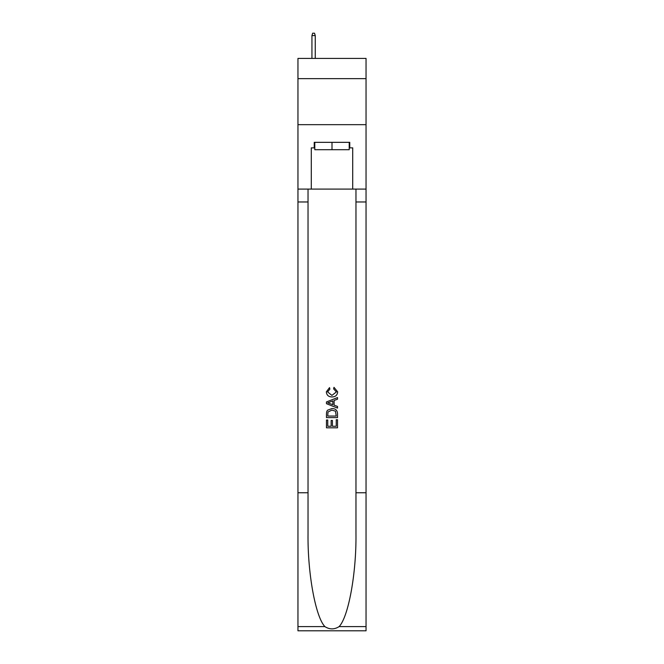 <?xml version="1.0" encoding="UTF-8"?>
<svg xmlns="http://www.w3.org/2000/svg" width="664" height="664" viewBox="0 0 664 664"><rect width="100%" height="100%" fill="white"/><g stroke="black" fill="none" stroke-linecap="round" stroke-linejoin="round"><path stroke-width="1" d="M366.047 78.659L366.047 58.415L297.953 58.415L297.953 78.659L366.047 78.659L366.047 124.674L297.953 124.674L297.953 78.659M349.206 142.337L349.206 149.699L314.794 149.699L314.794 142.337M332 142.337L332 149.699M336.241 419.739L336.241 426.246L332.423 426.246L336.241 426.246L336.241 419.739L337.519 419.739L337.519 427.807L326.472 427.807L326.472 420.022L326.472 427.807M331.145 420.445L331.145 426.246L327.75 426.246L331.145 426.246L331.145 420.445L332.423 420.445L332.423 426.246M327.427 410.277L326.63 411.887L327.427 410.277L331.934 408.551C335.469 408.534 337.329 410.236 337.519 413.655L337.519 417.614L326.472 417.614L326.472 413.838L326.472 417.614M333.984 387.319L333.618 388.872L333.984 387.319L337.661 391.826C337.362 395.213 335.444 396.923 331.917 396.939L331.917 396.939C328.522 396.873 326.663 395.171 326.331 391.851L329.543 387.602L329.875 389.154L327.609 391.934L331.909 395.387L336.382 391.967L333.618 388.872M339.121 626.6L366.047 626.6L366.047 630.8L297.953 630.8L297.953 492.763L308.03 492.763L308.03 533.806C307.54 573.024 315.5 616.848 324.879 626.6C329.626 629.63 334.365 629.63 339.121 626.6C348.5 616.848 356.46 573.024 355.97 533.806L355.97 189.091M326.472 401.944L326.472 403.695L337.519 408.078L326.472 403.695L326.472 401.944L337.519 397.553L326.472 401.944M355.97 492.763L366.047 492.763L366.047 124.674M297.953 492.763L297.953 124.674M308.03 189.091L308.03 492.763M366.047 626.6L366.047 492.763M297.953 189.091L311.291 189.091L311.291 147.864L314.794 147.864M349.206 147.864L349.762 147.864L349.762 142.337L314.238 142.337L314.238 147.864M349.762 147.864L352.708 147.864L352.708 189.091L366.047 189.091M311.291 189.091L352.708 189.091M337.519 397.553L337.519 399.205L334.116 400.467L334.116 405.173L337.519 406.426L337.519 408.078M329.784 403.571L332.847 404.7L332.847 400.931L327.75 402.816L329.784 403.571M332.847 400.931L332.847 404.7M326.472 413.838L326.63 411.887M335.461 411.174L336.241 416.054L335.461 411.174L331.909 410.111L327.974 411.995L327.75 416.054L336.241 416.054L327.75 416.054M326.472 420.022L327.75 420.022L327.75 426.246M315.251 58.415L315.251 35.59L311.939 35.59L311.939 58.415M311.939 35.59L312.678 33.2L314.512 33.2L315.251 35.59M355.97 201.972L366.047 201.972M308.03 201.972L297.953 201.972M297.953 626.6L324.879 626.6"/></g></svg>
